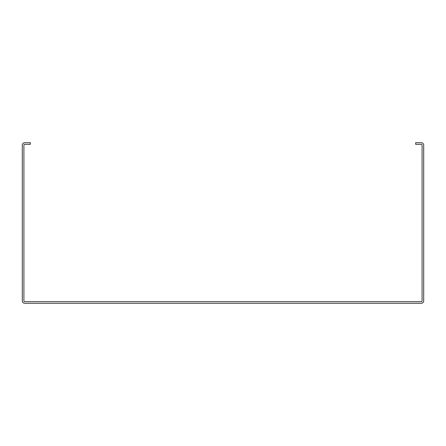 <?xml version="1.0" encoding="UTF-8"?>
<svg xmlns="http://www.w3.org/2000/svg" width="446" height="446" viewBox="0 0 446 446"><rect width="100%" height="100%" fill="white"/><g stroke="black" fill="none" stroke-linecap="round" stroke-linejoin="round"><path stroke-width="0.67" d="M421.292 142.72L415.672 142.72L415.672 144.326L421.292 144.326A0.803 0.803 0 0 1 422.094 145.128L422.094 300.872A0.803 0.803 0 0 1 421.292 301.674L24.708 301.674A0.803 0.803 0 0 1 23.906 300.872L23.906 145.128A0.803 0.803 0 0 1 24.708 144.326L30.328 144.326L30.328 142.72L24.708 142.72A2.408 2.408 0 0 0 22.3 145.128L22.3 300.872A2.408 2.408 0 0 0 24.708 303.28L421.292 303.28A2.408 2.408 0 0 0 423.7 300.872L423.7 145.128A2.408 2.408 0 0 0 421.292 142.72"/></g></svg>
